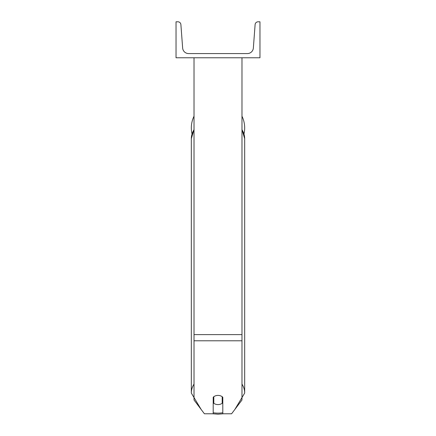 <?xml version="1.0" encoding="UTF-8"?>
<svg xmlns="http://www.w3.org/2000/svg" width="436" height="436" viewBox="0 0 436 436"><rect width="100%" height="100%" fill="white"/><g stroke="black" fill="none" stroke-linecap="round" stroke-linejoin="round"><path stroke-width="0.65" d="M241.98 340.788L194.02 340.788L194.02 399.997L204.402 413.775L213.204 413.775L213.204 397.245A5.995 4.594 0 0 1 218 395.408A5.995 4.594 0 0 1 222.796 397.245L222.796 413.775L231.598 413.775L241.98 399.997L241.98 57.77M194.02 340.788L194.02 57.77M244.678 127.912A26.678 26.678 0 0 0 241.98 116.221A26.678 26.678 0 0 1 243.986 133.939M192.014 133.939A26.678 26.678 0 0 1 194.02 116.221A26.678 26.678 0 0 0 191.322 127.912M259.965 57.77L176.035 57.77L176.035 21.8L177.904 21.8A2.998 2.998 0 0 1 180.891 24.574L182.646 48.025A5.995 5.995 0 0 0 188.625 53.574L247.376 53.574A5.995 5.995 0 0 0 253.354 48.025L255.109 24.574A2.998 2.998 0 0 1 258.096 21.8L259.965 21.8L259.965 57.77M218 395.408A5.995 4.594 180 0 0 213.804 396.716L213.804 403.278A5.995 4.594 180 0 0 218 404.592A5.995 4.594 180 0 0 222.197 403.278L222.197 396.716A5.995 4.594 180 0 0 218 395.408M213.204 399.283A5.995 4.594 180 0 0 213.804 399.812M222.197 399.812A5.995 4.594 180 0 0 222.796 399.283M241.98 334.619L194.02 334.619M222.796 412.756A23.68 18.138 0 0 1 218 413.132A23.68 18.138 0 0 1 213.204 412.756M194.02 384.105A26.678 20.438 180 0 0 191.322 393.065L201.176 409.491M191.322 393.065L191.322 138.73A26.678 20.438 0 0 1 194.02 129.775M234.824 409.491L244.678 393.065A26.678 20.438 180 0 0 241.98 384.105M241.98 129.775A26.678 20.438 0 0 1 244.678 138.73L244.678 393.065M212.664 413.775L218 414.2L223.336 413.775M191.322 138.73L194.02 129.438M241.98 129.438L244.678 138.73"/></g></svg>
